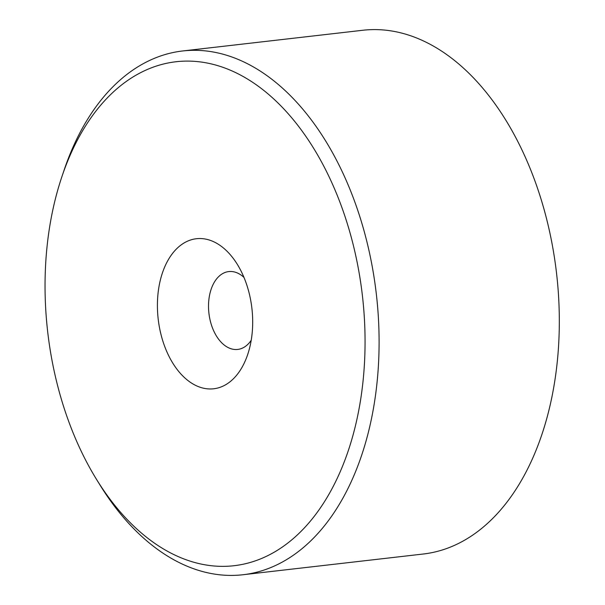 <?xml version="1.0" encoding="UTF-8"?>
<svg xmlns="http://www.w3.org/2000/svg" width="605" height="605" viewBox="0 0 605 605"><rect width="100%" height="100%" fill="white"/><g stroke="black" fill="none" stroke-linecap="round" stroke-linejoin="round"><path stroke-width="0.91" d="M251.211 340.275A39.189 24.472 -96.6 0 1 237.72 349.433A39.189 24.472 -96.6 0 1 208.687 310.736A39.189 24.472 83.4 0 1 228.766 271.577A39.189 24.472 83.4 0 1 243.989 277.438M61.831 176.872L63.941 170.602A263.621 164.628 83.4 0 1 182.687 50.964L362.909 30.25A263.621 164.628 83.4 0 1 558.188 290.604A263.621 164.628 -96.6 0 1 423.107 554.036L242.885 574.75A263.621 164.628 83.4 0 1 100.09 485.165L96.611 479.538A253.646 158.397 83.4 0 1 46.124 315.228A253.646 158.397 83.4 0 1 61.831 176.872A253.646 158.397 83.4 0 1 232.592 71.186A253.646 158.397 83.4 0 1 363.976 312.263A253.646 158.397 83.4 0 1 277.68 550.111A253.646 158.397 83.4 0 1 96.611 479.538M182.687 50.964A263.621 164.628 83.4 0 1 377.966 311.318A263.621 164.628 83.4 0 1 242.885 574.75M157.731 314.184A75.527 47.167 83.4 0 1 183.421 243.369A75.527 47.167 83.4 0 1 237.334 264.377A75.527 47.167 83.4 0 1 252.368 313.307A75.527 47.167 -96.6 0 1 247.695 354.5A75.527 47.167 -96.6 0 1 196.844 385.967A75.527 47.167 -96.6 0 1 157.731 314.184"/></g></svg>
